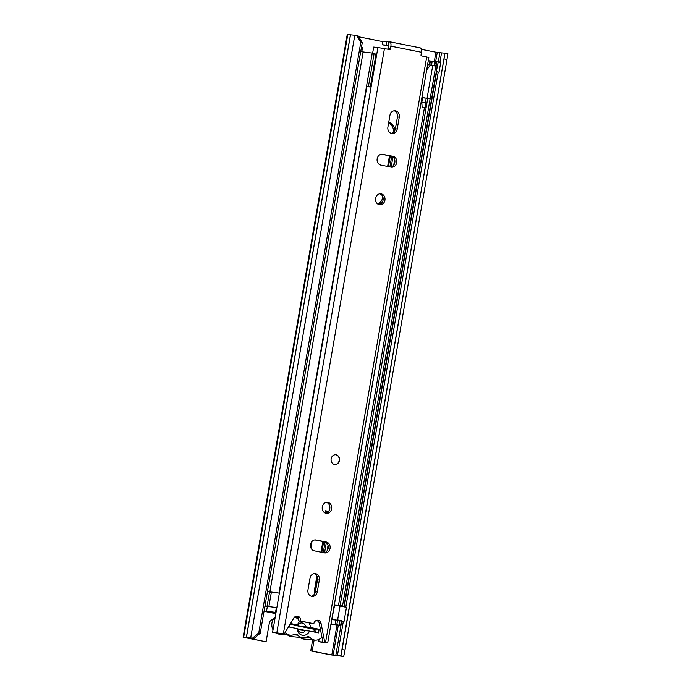 <?xml version="1.0" encoding="UTF-8"?>
<svg xmlns="http://www.w3.org/2000/svg" width="691" height="691" viewBox="0 0 691 691"><rect width="100%" height="100%" fill="white"/><g stroke="black" fill="none" stroke-linecap="round" stroke-linejoin="round"><path stroke-width="1.04" d="M431.53 65.187L432.212 61.24L428.273 60.687M273.1 619.542A4.284 3.697 95.3 0 0 269.317 623.101L266.087 641.784L246.022 637.741L253.994 638.475L252.535 638.113L258.78 632.835L360.806 42.203L356.634 35.422L358.102 35.794L362.265 42.574L360.806 42.203M428.247 60.834L429.854 61.162M266.087 641.784L243.12 637.24L252.535 638.113M343.772 656.364L340.879 655.863L342.097 649.583L344.99 650.084L343.712 656.45L330.341 654.792L310.743 650.87L312.643 639.883M340.879 655.863L331.818 654.93L310.743 650.87M316.901 575.948L314.414 590.339A3.671 3.17 95.3 0 0 314.716 592.766M328.044 511.426L327.94 512.022M322.844 541.511L321.004 552.169M310.898 547.868L312.012 541.433M382.503 196.14A3.671 3.17 95.3 0 0 382.728 198.092M393.792 130.78L393.542 132.206M389.474 155.795L387.634 166.453M361.79 51.782L362.525 47.532L361.445 47.316M312.22 651.008L314.12 640.021M342.097 649.583L444.978 53.172L437.248 52.456L421.406 49.337M382.84 41.624L358.715 36.796M377.519 162.143A5.39 4.656 95.3 0 0 377.131 159.034M243.12 637.24L347.228 34.55L350.501 34.809M444.978 53.172L447.88 53.673L447.008 59.452L444.114 58.942M344.99 650.084L447.008 59.452M258.78 632.835L260.248 633.206L362.265 42.574M350.536 34.8L356.634 35.422M260.248 633.206L253.994 638.475M315.683 632.3L316.132 629.665L290.039 624.344M305.75 630.486L297.579 628.845M361.428 47.429L362.525 47.532M429.206 64.885L430.07 61.041M432.212 61.24L438.224 62.017L436.289 71.639M436.246 71.864L439.044 72.166L436.557 71.665M439.044 72.166L440.711 62.518L438.224 62.017M315.562 620.846A9.665 8.344 -84.7 0 1 316.841 620.855A9.665 8.344 -84.7 0 1 317.584 620.959A9.665 8.344 -84.7 0 1 318.145 621.097M321.92 637.033A9.665 8.344 -84.7 0 1 315.044 640.108A9.665 8.344 -84.7 0 1 314.301 639.996A9.665 8.344 -84.7 0 1 310.173 637.646L305.923 637.249M299.92 637.378A9.665 8.344 95.3 0 0 303.228 638.959A9.665 8.344 95.3 0 0 303.971 639.071L315.044 640.108M285.184 632.403A9.665 8.344 95.3 0 0 289.581 635.055A9.665 8.344 95.3 0 0 290.324 635.159A9.665 8.344 95.3 0 0 294.219 634.45A3.921 3.386 -84.7 0 1 295.765 634.183A3.921 3.386 -84.7 0 1 297.717 635.15A10.037 8.672 95.3 0 0 301.941 637.525A10.037 8.672 95.3 0 0 302.71 637.646A10.037 8.672 95.3 0 0 306.674 636.947A3.921 3.386 -84.7 0 1 308.221 636.67A3.921 3.386 -84.7 0 1 310.173 637.646M287.491 634.891A10.037 8.672 95.3 0 0 290.868 636.497A10.037 8.672 95.3 0 0 291.637 636.61L302.71 637.646M275.268 616.821A9.665 8.344 95.3 0 0 273.031 629.777M276.175 633.12A9.665 8.344 95.3 0 0 278.508 634.018A9.665 8.344 95.3 0 0 279.25 634.122L290.324 635.159M309.024 622.928A7.713 6.66 -84.7 0 1 310.319 627.48L305.785 626.789C305.267 624.716 304.1 623.455 302.295 622.988C300.473 622.721 299.065 623.472 298.089 625.243L297.476 624.914A7.713 6.66 -84.7 0 1 300.205 621.157M298.702 619.309A3.921 3.386 -84.7 0 1 298.642 619.291A3.921 3.386 -84.7 0 1 296.983 618.35A9.665 8.344 95.3 0 0 294.953 616.778M310.319 627.48L319.156 629.251L318.534 632.87L309.542 631.064A7.713 6.66 -84.7 0 1 302.338 635.236A7.713 6.66 -84.7 0 1 297 628.56L297.648 628.879C298.158 630.943 299.315 632.213 301.121 632.68L301.492 632.731M297 628.56L288.518 626.867M290.531 623.524L297.476 624.914M309.542 631.064L297.925 629.726A4.897 4.232 -84.7 0 1 297.907 629.76M305.785 626.789L299.117 626.158M310.527 628.447L319.156 629.251M298.236 624.975A4.897 4.232 -84.7 0 1 298.538 626.046M291.412 624.621L298.089 625.243M301.121 632.68C302.943 632.939 304.351 632.187 305.344 630.417M325.53 510.925L328.441 511.513M317.463 577.546L315.131 591.021A12.369 10.676 -84.7 0 1 313.947 594.735M323.656 541.675L321.816 552.334M388.662 122.678A12.369 10.676 -84.7 0 1 393.93 131.826M382.978 197.376A12.369 10.676 -84.7 0 1 377.908 204.13M390.277 155.959L388.437 166.617M298.115 617.676L295.601 617.175M378.884 204.562A12.369 10.676 95.3 0 0 382.935 200.718M395.071 129.977A12.369 10.676 95.3 0 0 388.765 122.091M389.888 166.902L391.719 156.296M298.002 617.495L295.247 616.942M323.267 552.627L325.098 542.012M325.167 512.998L325.556 510.77L328.562 511.375M275.821 613.617L264.031 611.267M336.802 624.724L340.611 625.528L341.449 620.699L337.631 619.905L336.802 624.724L337.718 625.027L330.894 624.431M340.611 625.528L330.868 624.578M339.221 625.061L340.058 620.242M331.732 619.602L337.588 620.181L340.024 606.033L334.599 605.221L331.818 619.49L334.211 605.264M275.847 613.478L264.472 611.172L275.424 612.442L276.495 607.527L264.921 606.111M264.092 610.93L275.657 612.347M360.702 51.644L372.268 53.052L278.991 593.068L269.879 591.859L363.155 51.851M269.136 591.85L269.879 591.859M271.148 592.308L278.991 593.068M427.729 98.338L340.136 605.437L343.945 606.24L337.787 605.627M342.555 605.782L435.831 65.775L437.222 66.232L343.945 606.24M433.387 65.55L435.831 65.775M340.136 605.437L334.228 605.143M336.422 620.034L332.146 619.438M341.389 621.019L344.014 621.546L346.467 607.32L340.024 606.033M341.363 621.174L344.014 621.546M265.698 606.033L264.947 605.99M265.69 606.085L264.964 605.886M267.754 606.301L264.99 605.739M267.443 591.513L271.321 592.386L268.903 606.387M366.748 86.591L370.333 86.98L366.55 86.125M422.546 98.07A10.607 0.484 9.8 0 1 421.821 98.01M429.275 98.804L421.942 97.353M365.47 92.395L366.541 86.202M427.703 98.468L426.192 98.131L425.397 102.709L425.544 107.494L422.123 107.174L421.804 102.372L422.59 97.794L426.192 98.131M388.532 48.854A33.401 28.841 95.3 0 0 387.357 49.052M370.333 86.98L375.282 58.338L375.515 54.01L372.216 53.337M368.433 86.47L374.099 53.682M427.09 98.2L432.756 65.412L430.536 65.014L426.692 69.843M434.933 66.016L432.756 65.412M430.536 65.014L427.574 64.738M425.397 102.709L421.804 102.372M422.123 107.174L426.114 107.649M426.122 107.632L425.544 107.494M336.128 454.808A4.897 4.232 95.3 0 0 335.748 454.756A4.897 4.232 95.3 0 0 331.11 459.023A4.897 4.232 95.3 0 0 334.461 464.456A4.897 4.232 95.3 0 0 334.833 464.507A4.897 4.232 95.3 0 0 339.48 460.249A4.897 4.232 95.3 0 0 336.128 454.808M327.897 502.426A5.511 4.759 95.3 0 0 327.474 502.357A5.511 4.759 95.3 0 0 322.256 507.159A5.511 4.759 95.3 0 0 326.031 513.275A5.511 4.759 95.3 0 0 326.454 513.335A5.511 4.759 95.3 0 0 331.671 508.533A5.511 4.759 95.3 0 0 327.897 502.426M311.684 596.324A5.511 4.759 95.3 0 0 312.107 596.385A5.511 4.759 95.3 0 0 317.29 591.833L319.328 580.017A5.511 4.759 95.3 0 0 315.174 573.599A5.511 4.759 95.3 0 0 309.991 578.151L307.944 589.967A5.511 4.759 95.3 0 0 311.684 596.324M311.192 596.195A5.511 4.759 95.3 0 0 315.442 591.66L317.489 579.844A5.511 4.759 95.3 0 0 314.241 573.616M381.199 193.843A5.511 4.759 95.3 0 0 380.776 193.782A5.511 4.759 95.3 0 0 375.559 198.585A5.511 4.759 95.3 0 0 379.324 204.691A5.511 4.759 95.3 0 0 379.748 204.761A5.511 4.759 95.3 0 0 384.973 199.958A5.511 4.759 95.3 0 0 381.199 193.843M391.633 133.458A5.511 4.759 95.3 0 0 392.056 133.518A5.511 4.759 95.3 0 0 397.239 128.967L399.277 117.159A5.511 4.759 95.3 0 0 395.122 110.733A5.511 4.759 95.3 0 0 389.94 115.285L387.901 127.101A5.511 4.759 95.3 0 0 391.633 133.458M391.141 133.328A5.511 4.759 95.3 0 0 395.399 128.794L397.437 116.986A5.511 4.759 95.3 0 0 394.19 110.75M382.779 154.257A5.511 4.759 95.3 0 0 382.356 154.197A5.511 4.759 95.3 0 0 377.131 158.99A5.511 4.759 95.3 0 0 380.905 165.106L391.08 167.144A5.511 4.759 95.3 0 0 391.503 167.205A5.511 4.759 95.3 0 0 396.72 162.402A5.511 4.759 95.3 0 0 392.954 156.296L381.924 154.179M324.45 552.86A5.511 4.759 95.3 0 0 324.874 552.921A5.511 4.759 95.3 0 0 330.099 548.127A5.511 4.759 95.3 0 0 326.325 542.012L316.15 539.982A5.511 4.759 95.3 0 0 315.727 539.913A5.511 4.759 95.3 0 0 310.509 544.715A5.511 4.759 95.3 0 0 314.275 550.822L324.45 552.86M389.681 41.762L420.068 47.843A4.284 2.151 -78.7 0 1 420.171 47.86A4.284 2.151 -78.7 0 1 421.484 52.266L421.009 55.038A0.734 0.631 -84.7 0 0 421.51 55.885L428.826 57.465L327.724 642.794L322.481 642.241M388.264 49.234A0.734 0.631 95.3 0 0 388.558 48.741L390.406 48.914L390.881 46.142A4.284 2.151 101.3 0 0 389.569 41.736A4.284 2.151 101.3 0 0 389.456 41.719L388.731 41.693L388.109 45.312L388.618 45.312L389.24 41.702M390.406 48.914A0.734 0.631 -84.7 0 1 389.655 49.51L377.908 47.515L276.806 632.844L284.234 633.975L293.874 617.979A4.284 3.697 95.3 0 1 297.294 616.087A4.284 3.697 95.3 0 1 300.542 621.028L313.826 623.688A4.284 3.697 95.3 0 1 317.851 620.198A4.284 3.697 95.3 0 1 321.065 623.412L324.718 642.077L327.724 642.794M377.908 47.515L276.806 632.852L272.582 632.386L284.234 633.975M323.751 642.077L324.718 642.077M322.878 641.904L319.225 623.239A4.284 3.697 95.3 0 0 316.919 620.25M313.826 623.688L298.693 620.855A4.284 3.697 95.3 0 0 296.361 616.139M388.558 48.741L388.852 45.338M325.539 513.145A5.511 4.759 95.3 0 0 329.857 508.118A5.511 4.759 95.3 0 0 326.541 502.383M323.863 552.748A5.511 4.759 95.3 0 0 328.294 547.471A5.511 4.759 95.3 0 0 324.476 541.839L314.897 539.921M378.841 204.562A5.511 4.759 95.3 0 0 383.16 199.544A5.511 4.759 95.3 0 0 379.843 193.8M390.493 167.023A5.511 4.759 95.3 0 0 394.924 161.754A5.511 4.759 95.3 0 0 391.106 156.123L381.518 154.205M323.716 642.129L318.681 641.654L322.464 642.362M272.582 632.386L366.852 86.608M372.587 53.406L373.684 47.057L377.908 47.541M298.693 620.855L300.542 621.028M388.998 46.176L382.304 44.742L388.109 45.312M382.304 44.742L382.926 41.123L388.696 41.918M335.627 454.747A4.897 4.232 -84.7 0 1 339.195 460.439A4.897 4.232 -84.7 0 1 334.712 464.499M429.707 64.937L430.372 61.067M331.818 654.93L336.949 625.217M434.319 61.516L435.926 52.24M444.918 53.259L340.818 655.949L343.712 656.45M252.172 638.216L250.703 637.845L354.811 35.155M246.333 637.491L350.432 34.8M243.664 637.24L347.763 34.55M337.424 655.604L343.323 621.485M345.794 607.19L438.215 72.089M439.899 62.354L441.532 52.913M335.809 655.388L341.708 621.244M344.196 606.871L436.6 71.907M438.301 62.035L439.917 52.706M333.14 655.137L338.279 625.39M435.641 61.732L437.248 52.456M289.935 624.517L289.494 627.057M314.362 629.207L313.887 631.937M434.043 65.515L434.725 61.585M434.725 65.61L435.408 61.698M436.202 65.861L436.885 61.896M297.476 618.782L298.616 618.894M297.717 635.15L293.485 634.761M324.589 552.601L326.299 542.685M391.21 166.876L392.92 156.969M327.093 550.822L328.044 545.32M393.715 165.106L394.665 159.595M335.126 624.794L335.964 619.974M330.972 624.422L331.801 619.602M266.545 611.146L267.374 606.327M338.46 605.506L424.481 107.502M334.306 605.135L421.899 98.018M269.55 591.937L267.097 606.162M315.442 591.66L317.29 591.833M395.399 128.794L397.239 128.967M421.484 52.266L390.881 46.142M283.362 633.802L384.464 48.474M325.591 642.25L426.701 56.921M319.225 623.239L321.065 623.412M391.106 156.123L392.954 156.296M397.437 116.986L399.277 117.159M324.476 541.839L326.325 542.012M315.303 539.896L316.15 539.982M317.489 579.844L319.328 580.017M386.07 45.226L386.692 41.607M246.411 637.447L350.51 34.766M316.841 620.855L315.709 620.751M298.175 617.78L296.171 617.599M318.681 641.654L319.087 639.322M420.171 47.86L389.569 41.736"/></g></svg>
